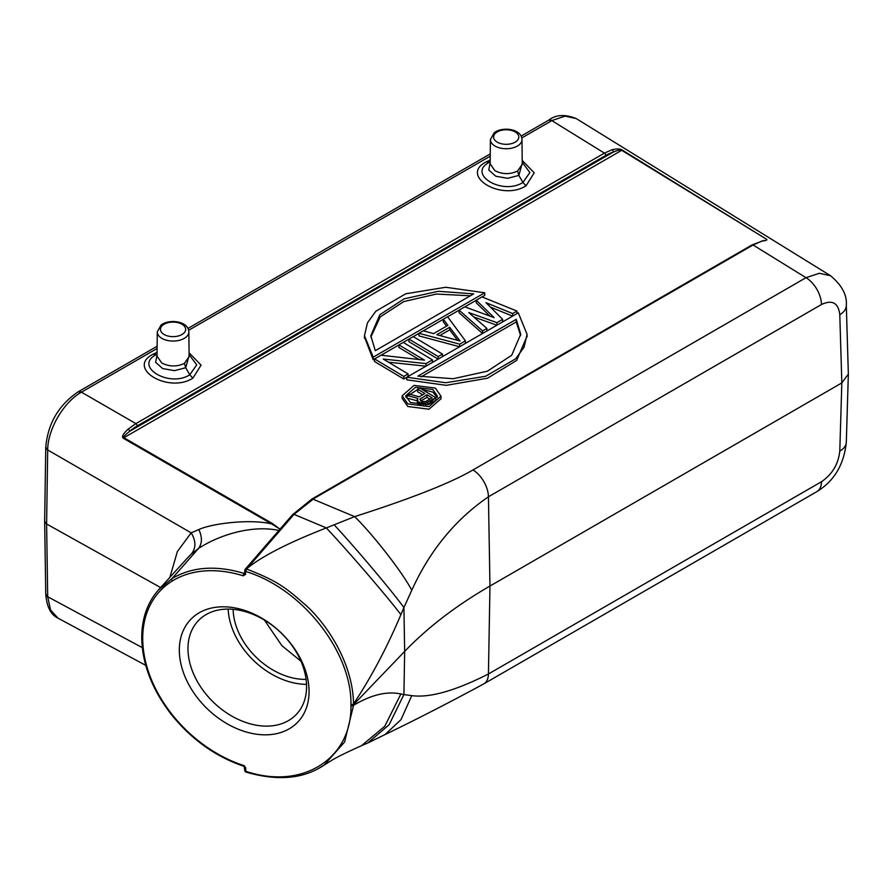 <?xml version="1.0" encoding="UTF-8"?>
<svg xmlns="http://www.w3.org/2000/svg" width="893" height="893" viewBox="0 0 893 893"><rect width="100%" height="100%" fill="white"/><g stroke="black" fill="none" stroke-linecap="round" stroke-linejoin="round"><path stroke-width="1.34" d="M142.288 647.626L47.697 596.736A47.753 27.571 118.3 0 0 47.709 596.859L45.766 594.158M145.738 665.352L58.034 618.168L50.566 610.008L47.709 596.859M411.773 695.636L400.99 719.658L385.006 734.582L367.76 743.009L389.102 724.759L403.915 694.587L411.773 695.636C429.7 698.036 455.251 690.814 488.438 673.981L806.569 490.324M245.307 767.545A1.909 1.105 180 0 1 244.849 767.12L244.336 765.736L245.307 767.545M246.613 771.932L245.731 771.262A1.909 1.105 0 0 1 245.62 771.228L244.983 769.766M244.336 765.736L244.392 766.462M280.603 528.779L279.944 529.114L272.265 523.432A1.909 1.06 120 0 0 271.662 523.957L279.944 529.114L278.906 530.464C250.766 524.437 217.512 535.9 198.458 548.503C202.22 543.536 202.354 537.229 198.86 529.571C210.927 523.678 250.018 518.599 271.662 523.957L123.301 438.251C121.493 436.789 123.111 433.752 128.145 429.142L135.892 423.617L81.453 392.172L78.093 391.871C58.625 405.132 47.842 423.572 45.766 447.192L47.697 449.96A6.363 3.605 -179.1 0 1 47.619 449.916A6.363 3.605 -179.1 0 1 45.755 447.315L44.65 521.378L46.514 523.945L160.628 587.561M169.871 577.38L177.361 551.561L191.169 532.842C196.002 540.857 196.114 547.867 191.504 553.872L198.458 548.503L172.036 578.564L158.541 589.86M47.709 449.838C47.731 429.343 63.626 402.14 81.352 392.228M198.86 529.571L191.169 532.842L47.697 449.96L46.603 523.99L47.697 596.736A6.363 3.739 -0.9 0 1 47.619 596.691A6.363 3.739 -0.9 0 1 45.755 594.102L45.766 594.213C46.771 606.883 50.856 614.864 58.023 618.157M123.301 438.251A1.909 1.06 -60 0 1 123.904 437.726C122.91 437.157 124.875 435.003 129.775 431.241A45.833 26.466 -60 0 1 137.221 425.939A1.909 1.105 60 0 0 135.892 423.617L604.416 153.116L612.174 149.689C617.409 148.64 620.802 148.785 622.343 150.136A1.909 1.105 121.7 0 0 621.718 150.314C620.188 149.745 617.342 150.348 613.19 152.145A1.909 1.328 73 0 0 612.174 149.689M128.145 429.142A1.909 0.815 49.6 0 1 129.775 431.241L613.19 152.145A45.844 26.466 -60 0 0 605.744 155.438L137.221 425.939M189.07 352.768L201.07 365.137L192.899 378.141C168.442 393.88 125.902 368.117 152.96 354.287L157.068 352.322M522.204 160.439L534.204 172.807L526.033 185.811C501.576 201.55 459.035 175.776 486.093 161.946L490.201 159.992M839.788 451.065C838.393 464.092 832.287 474.306 821.493 481.718L488.438 673.981L489.967 586.042L841.831 382.907L839.788 451.065A22.28 12.87 1.7 0 0 846.307 442.314L848.35 374.033L846.307 305.283A22.28 12.859 -1.7 0 0 846.307 305.272C847.167 295.058 841.898 285.202 830.49 275.703L819.294 273.291L805.999 277.69A22.269 12.859 60 0 1 821.482 304.502C832.287 299.456 838.393 302.872 839.788 314.727A22.28 12.859 -1.7 0 0 846.307 305.283M839.788 314.727L841.831 382.907L848.35 374.033M846.307 442.314C843.974 464.673 834.162 481.104 816.872 491.596A22.303 12.882 -120 0 0 821.493 481.718M317.484 769.096L324.17 765.078L344.598 741.971L353.55 705.336C371.22 694.754 386.993 690.97 400.879 693.995L384.738 726.31L361.553 745.666C333.792 758.168 332.721 759.82 324.014 765.178M245.731 767.723L245.731 771.262C302.47 790.439 351.786 758.592 350.96 705.716L350.96 705.057L353.561 704.633L404.663 651.41L403.915 607.575L411.773 590.284C429.7 550.735 455.251 519.57 488.438 496.787L821.482 304.502M400.879 614.674C386.993 647.548 371.22 677.296 353.55 703.918C352.746 660.273 324.047 621.651 306.355 605.7C287.166 589.134 280.011 581.946 246.613 569.042L245.731 571.487A1.909 1.105 180 0 1 245.307 571.308A1.909 1.105 180 0 1 244.816 570.828A1.909 1.496 -26.4 0 1 246.479 568.997A1.909 1.284 40.9 0 1 246.613 569.042L247.383 568.149C262.676 555.87 288.997 542.464 326.336 527.919C348.728 551.729 388.455 597.953 400.879 614.674L403.915 607.575C392.306 591.423 355.001 547.186 334.116 524.805L354.621 516.623C373.207 534.684 402.977 573.049 411.773 590.284M244.749 572.547L244.213 573.206A0.96 0.614 -141 0 0 244.749 573.194M246.479 568.997L244.983 569.991A1.909 1.105 180 0 0 244.749 570.527L244.749 570.527A1.909 1.105 180 0 0 244.816 570.828M350.96 705.057L350.96 704.387C351.786 652.046 302.47 588.632 245.731 571.487L245.307 574.065A1.909 1.105 180 0 1 244.749 573.306L244.749 570.527A1.909 1.909 0 0 1 245.207 569.276L245.977 568.383A1.909 1.284 40.9 0 1 247.383 568.149L292.993 515.562A125.958 79.008 178.3 0 1 294.043 514.379L314.068 498.45L753.089 244.995L762.309 240.864M244.983 572.748L244.046 573.395C216.061 565.035 192.051 566.754 172.036 578.564A1.909 1.317 58.3 0 0 172.327 580.975A115.99 82.837 43.8 0 1 243.242 575.806A1.909 0.77 -72.7 0 1 244.046 573.406L244.213 573.206M245.731 574.244L243.242 575.806M309.067 691.584A74.175 52.966 43.8 0 1 244.202 731.378A74.175 52.966 43.8 0 1 179.326 650.059A74.175 52.966 43.8 0 1 244.202 610.254A74.175 52.966 43.8 0 1 309.067 691.584M282.936 525.787L280.971 528.332M419.063 359.522L398.903 347.477L398.903 344.877L424.432 360.125L380.998 355.213L374.547 358.93L374.547 361.531L403.815 379.012L406.795 377.292M388.5 362.212L425.928 366.186M438.139 359.131L408.927 341.684L408.927 339.083L438.195 356.564L438.195 359.109M459.683 346.696L459.683 344.162L418.951 333.29L418.951 335.891L459.605 346.741M418.951 333.29L423.249 330.812L433.585 333.625L447.918 325.353L443.308 319.236L443.308 321.837L446.545 326.146M476.259 300.215L481.986 296.9L516.98 311.077L512.682 313.566L485.971 302.649L502.647 319.348L496.921 322.663L468.78 312.572L486.897 328.445L482.6 330.935L459.069 310.139L464.795 306.835L494.186 317.662L476.259 300.215L476.259 302.816L489.889 316.077M459.069 310.139L459.069 312.74L482.555 333.491M473.803 316.97L496.854 325.231M490.357 307.047L512.615 316.133M482.053 296.934L484.732 295.382L484.732 292.781L445.752 287.267L405.79 293.775L375.819 311.244L367.447 322.864L364.456 335.679L373.207 357.167L373.207 359.767L364.478 336.974M373.207 359.767L374.547 358.997M381.088 355.224L398.903 344.932M403.245 342.421L408.927 339.15M413.28 336.639L418.951 333.357M423.327 330.834L443.308 319.292M447.639 316.792L459.069 310.195M464.862 306.857L476.259 300.271M527.06 336.125L516.645 360.415L487.545 378.208L446.31 385.341L406.795 379.826L406.795 377.237L445.774 382.751L485.736 376.243L515.707 358.774L524.079 347.143L527.071 334.328L518.308 312.851L406.795 377.237M402.151 395.8L402.151 398.401L407.844 406.516L428.986 409.206L440.986 398.791L440.986 396.191L429.075 406.583L407.844 403.915L402.151 395.8L414.062 385.396L435.304 388.064L440.986 396.191M311.914 499.031A1.909 1.116 59.3 0 1 312.907 499.131L354.621 516.623C411.226 498.517 450.675 482.968 472.955 469.964L805.999 277.69L753.078 244.995A1.909 1.105 -120 0 0 752.107 244.883L311.914 499.031L292.67 514.591A1.909 1.273 -137.9 0 1 294.043 514.379L326.336 527.919L334.116 524.805M551.919 120.555L565.068 116.146L576.119 118.501C564.878 114.092 555.725 114.65 548.659 120.187L551.919 120.555L521.791 137.946M272.265 523.432L123.904 437.726L621.718 150.314L766.373 239.145C767.645 239.804 766.562 240.418 763.113 240.965M763.772 240.474L752.107 244.883M488.438 496.787L489.967 586.042C456.256 605.532 427.825 627.321 404.663 651.41L403.915 694.587L400.879 693.995M367.76 743.009L361.308 745.767M398.903 344.877L403.201 342.387L432.458 359.879L432.458 362.413M432.458 359.879L426.017 363.596L426.017 366.141M426.017 363.596L383.209 359.053L408.112 373.933L408.112 376.478M408.112 373.933L403.815 376.422L403.815 379.012M374.547 358.93L403.815 376.422M408.927 339.083L413.225 336.605L442.493 354.086L442.493 356.631M442.493 354.086L438.195 356.564M443.308 319.236L447.605 316.758L465.409 340.858L465.409 343.392M465.409 340.858L459.683 344.162M460.051 341.026L449.692 327.251L436.8 334.696L460.051 341.026M439.858 335.534L449.692 329.852L449.692 327.251M449.692 329.852L457.596 340.356M516.98 311.077L516.98 313.622M512.682 313.566L512.682 316.1M502.647 319.348L502.647 321.893M496.921 322.663L496.921 325.197M486.897 328.445L486.897 330.99M482.6 330.935L482.6 333.469M484.732 292.781L373.207 357.167M375.294 350.681L473.647 293.886L438.318 291.297L404.127 298.831L379.815 314.749L370.818 335.79L375.294 350.681M470.343 295.795L436.42 294.043L403.703 301.611L380.195 316.937L370.852 337.074M516.232 319.337L417.879 376.12L453.209 378.721L487.399 371.175L511.711 355.258L520.708 334.228L516.232 319.337L516.232 321.938L421.183 376.813M520.675 335.645L516.232 321.938M432.804 389.504L415.502 387.305L405.69 395.833L410.334 402.475L427.635 404.674L437.458 396.157L432.804 389.504M437.302 397.452L432.804 392.105L421.764 389.27M417.678 389.504L405.835 397.139M435.862 400.209L435.862 397.686L425.749 403.123L419.621 402.62L417.544 400.99L417.846 398.39L406.907 395.42L409.262 394.059L419.174 396.816L424.901 393.512L417.678 389.192L417.678 391.793L422.69 394.784M406.907 395.42L406.907 398.021L417.187 400.812M417.187 399.584L417.544 403.591L419.688 405.243M428.763 404.384L435.728 400.354M417.678 389.192L419.699 388.031L435.862 397.686M427.78 402.352L427.78 404.641M425.749 403.123L425.749 405.042M423.371 403.279L423.371 405.277M420.983 403.044L420.983 405.31M419.621 402.62L419.621 405.221M418.248 401.794L418.248 404.395M417.544 400.99L417.544 403.591M425.727 401.515L432.123 397.82L426.966 394.739L419.9 399.227L421.641 401.448L425.727 401.515M426.966 394.739L426.966 397.34L429.901 399.104M420.57 400.79L420.57 398.434M420.759 400.924L426.966 397.34M187.731 557.667L191.504 553.872M306.589 686.583A67.801 48.423 43.8 0 1 296.197 714.567A67.801 48.423 43.8 0 1 229.735 714.869A67.801 48.423 43.8 0 1 187.976 648.631A67.801 48.423 43.8 0 1 198.369 620.646A67.801 48.423 43.8 0 1 264.841 620.345A67.801 48.423 43.8 0 1 306.589 686.583M228.15 609.082A67.801 48.423 -136.2 0 0 306.533 684.339M233.129 609.316A62.075 44.326 -136.2 0 0 306.098 679.372M264.395 620.077L281.909 645.706L300.93 661.177M189.093 354.644L196.728 364.88L189.774 374.803C169 388.053 133.504 366.297 156.175 354.666L156.934 354.253M157.034 355.046L155.628 362.335L162.671 368.563L174.537 370.651L185.722 367.737L189.104 355.57M188.847 331.895C188.501 321.1 169.302 318.611 161.064 325.063L157.28 331.895A15.784 9.109 180 0 0 161.901 338.391A15.784 9.109 180 0 0 185.666 337.431A15.784 9.109 180 0 0 188.847 331.895L189.115 356.642L184.416 363.373C176.847 366.934 169.29 366.8 161.722 362.971L157.023 356.095M522.226 162.314L529.873 172.55L522.907 182.473C502.134 195.723 466.637 173.968 489.319 162.336L490.067 161.912M490.168 162.716L488.761 170.005L495.805 176.234L507.671 178.31L518.855 175.408L522.238 163.24M521.981 139.554C521.635 128.771 502.435 126.281 494.197 132.733L490.413 139.554A15.784 9.109 180 0 0 495.035 146.061A15.784 9.109 180 0 0 518.811 145.101A15.784 9.109 180 0 0 521.981 139.554L522.249 164.312L517.549 171.032C509.981 174.604 502.424 174.47 494.856 170.641L490.157 163.754M244.057 765.625A116.057 82.882 43.8 0 1 172.327 714.802L171.757 715.025C152.167 689.876 142.154 664.012 141.73 637.446A1.909 1.105 180 0 0 142.713 638.406M605.744 155.438A1.909 1.105 -120 0 0 604.416 153.116L551.818 120.611A6.363 3.672 -120 0 0 551.74 120.566A6.363 3.672 -120 0 0 548.559 120.242L521.11 136.093M490.235 156.163L188.657 330.276M157.101 348.493L81.453 392.172A6.363 3.672 60 0 0 81.375 392.127A6.363 3.672 60 0 0 78.193 391.815L78.093 391.871M78.149 391.837A6.363 3.672 60 0 1 78.193 391.815L157.123 346.238M488.438 673.981A22.303 12.882 60 0 1 483.827 683.859C448.554 702.936 415.613 719.847 385.006 734.582M350.96 704.376A1.909 1.094 178.9 0 0 353.237 704.164A1.909 1.094 178.9 0 0 353.55 703.918L353.55 705.336A1.909 1.116 1.1 0 1 353.237 705.582A1.909 1.116 1.1 0 1 350.96 705.738M292.993 515.562A1.909 1.284 -139.1 0 0 291.598 515.797L245.977 568.383M172.327 714.802A116.112 82.915 43.8 0 1 142.713 638.417A116.123 82.926 43.8 0 1 172.327 580.975M313.097 498.35A1.909 1.105 60 0 1 314.068 498.45M622.343 150.136L766.373 239.145M472.955 469.964A22.303 12.87 60 0 1 488.449 496.787M192.899 378.141L189.774 374.803L185.722 367.737L184.416 363.373M152.96 354.287L156.655 354.398M162.995 324.996A12.602 7.278 180 0 1 163.14 324.885A12.602 7.278 180 0 1 164.156 324.226A12.602 7.278 180 0 1 181.335 323.88A12.602 7.278 180 0 1 183.132 333.748A12.602 7.278 180 0 1 181.971 334.518A12.602 7.278 180 0 1 164.792 334.864A12.602 7.278 180 0 1 162.995 324.996M526.033 185.811L522.907 182.473L518.855 175.408L517.549 171.032M486.093 161.946L489.788 162.068M496.128 132.655A12.602 7.278 180 0 1 496.285 132.544A12.602 7.278 180 0 1 497.289 131.896A12.602 7.278 180 0 1 514.468 131.55A12.602 7.278 180 0 1 516.266 141.418A12.602 7.278 180 0 1 515.105 142.188A12.602 7.278 180 0 1 497.926 142.523A12.602 7.278 180 0 1 496.128 132.655M324.17 765.078C307.661 776.162 283.527 782.938 246.088 772.132A1.909 1.909 0 0 1 244.749 770.302L244.124 766.384C215.994 756.884 191.872 739.772 171.757 715.025M490.257 153.909L187.965 328.434M44.65 521.389L45.755 594.102M816.883 491.619L483.827 683.859M158.519 589.882C147.434 602.541 141.842 618.403 141.73 637.446M292.67 514.591L291.598 515.797M830.479 275.691L576.13 118.501M364.467 338.28L364.467 335.679M527.06 336.929L527.06 334.328M158.921 589.436L188.055 557.31M157.28 331.895L157.023 356.173M490.413 139.554L490.157 163.832"/></g></svg>
